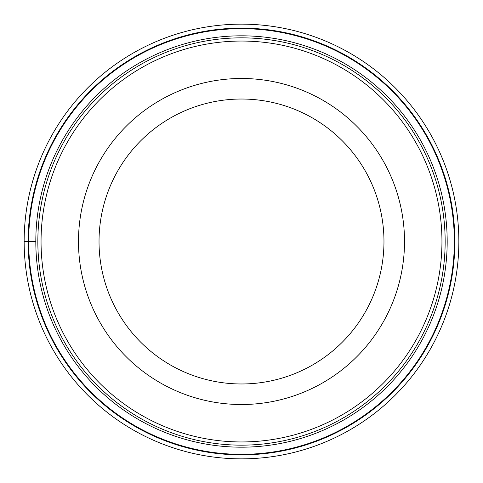 <?xml version="1.0" encoding="UTF-8"?>
<svg xmlns="http://www.w3.org/2000/svg" width="483" height="483" viewBox="0 0 483 483"><rect width="100%" height="100%" fill="white"/><g stroke="black" fill="none" stroke-linecap="round" stroke-linejoin="round"><path stroke-width="0.72" d="M24.15 241.5A217.35 217.35 0 0 1 241.5 24.15A217.35 217.35 0 0 1 458.85 241.5A217.35 217.35 0 0 1 241.5 458.85A217.35 217.35 0 0 1 24.15 241.5A217.35 217.35 0 0 1 241.5 24.15A217.35 217.35 0 0 1 458.85 241.5A217.35 217.35 0 0 1 241.5 458.85A217.35 217.35 0 0 1 24.15 241.5L35.814 241.5A205.686 205.686 0 0 0 241.5 447.186A205.686 205.686 0 0 0 447.186 241.5A205.686 205.686 0 0 0 241.5 35.814A205.686 205.686 0 0 0 35.814 241.5M454.34 241.5A212.84 212.84 0 0 0 241.5 28.66A212.84 212.84 0 0 0 28.66 241.5A212.84 212.84 0 0 0 241.5 454.34A212.84 212.84 0 0 0 454.34 241.5M445.157 241.79A203.657 203.657 0 0 1 241.355 445.157A203.657 203.657 0 0 1 37.843 241.21A203.657 203.657 0 0 1 241.645 37.843A203.657 203.657 0 0 1 445.157 241.79A203.657 203.657 0 0 1 241.355 445.157A203.657 203.657 0 0 1 37.843 241.21A203.657 203.657 0 0 1 241.645 37.843A203.657 203.657 0 0 1 445.157 241.79M78.487 241.5A163.012 163.012 0 0 1 241.5 78.487A163.012 163.012 0 0 1 404.512 241.5A163.012 163.012 0 0 1 241.5 404.512A163.012 163.012 0 0 1 78.487 241.5M99.027 241.5A142.473 142.473 0 0 1 241.5 99.027A142.473 142.473 0 0 1 383.973 241.5A142.473 142.473 0 0 1 241.5 383.973A142.473 142.473 0 0 1 99.027 241.5M454.871 241.5A213.371 213.371 0 0 1 241.5 454.871A213.371 213.371 0 0 1 28.129 241.5A213.371 213.371 0 0 1 241.5 28.129A213.371 213.371 0 0 1 454.871 241.5M441.951 241.784A200.451 200.451 0 0 0 241.639 41.049A200.451 200.451 0 0 0 41.049 241.5A200.451 200.451 0 0 0 241.361 441.951A200.451 200.451 0 0 0 441.951 241.784"/></g></svg>
